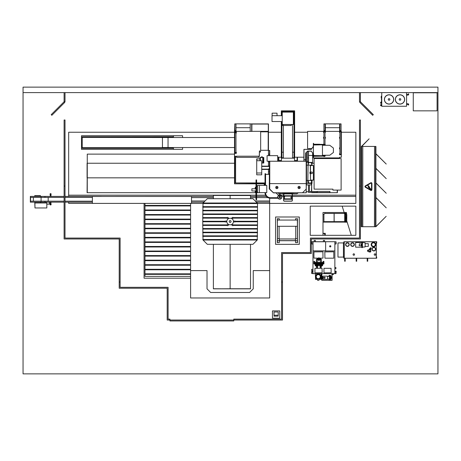 <?xml version="1.0" encoding="UTF-8"?>
<svg xmlns="http://www.w3.org/2000/svg" width="461" height="461" viewBox="0 0 461 461"><rect width="100%" height="100%" fill="white"/><g stroke="black" fill="none" stroke-linecap="round" stroke-linejoin="round"><path stroke-width="0.69" d="M23.05 92.609L23.05 373.865L437.95 373.865L437.95 92.609L23.05 92.609L23.05 87.135L437.95 87.135L437.95 92.609M310.23 206.136L310.23 235.323L355.846 235.323L355.846 206.136L310.23 206.136M68.666 195.187L256.034 195.187M256.644 195.187L265.576 195.187M278.404 195.187L278.836 195.187M280.686 195.187L283.596 195.187M292.349 195.187L355.846 195.187M68.666 202.166L68.666 203.399L144.074 203.399L144.074 278.202L190.595 278.202L190.595 297.962L269.673 297.962L269.673 203.399L355.846 203.399L355.846 132.238L341.342 132.238M234.516 132.238L68.666 132.238L68.666 196.415M307.585 132.238L294.625 132.238M281.325 132.238L268.452 132.238M292.349 196.461L355.846 196.461L355.846 203.399L257.503 203.399M202.765 203.399L191.511 203.399L191.511 196.461L92.384 196.461L92.384 203.399L144.984 203.399L144.984 276.375L190.595 276.375L190.595 297.962L269.673 297.962L269.673 270.595L253.25 270.595L253.25 288.84L249.603 292.487L210.665 292.487L207.018 288.84L207.018 270.595L190.595 270.595M275.569 216.987L275.569 244.359L299.287 244.359L299.287 216.987L275.569 216.987M281.769 196.461L283.596 196.461M269.673 203.399L269.673 198.201M190.595 276.375L190.595 203.399L191.511 203.399M355.846 235.323L355.846 206.136L342.16 206.136L351.282 235.323L355.846 235.323M264.257 192.623L256.644 192.686M255.878 192.686L87.273 192.686L87.273 177.837L87.089 192.686L87.273 163.24L87.273 177.837L234.516 177.837M234.516 154.118L87.273 154.118L87.273 163.24L234.516 163.24M337.233 157.91L337.233 158.532L337.233 157.91M337.417 190.093L337.417 192.686L337.233 190.093L337.233 192.686L311.694 192.686L311.694 192.393M314.108 177.837L313.463 177.837M314.108 163.24L312.005 163.24M337.417 158.532L337.417 157.91M87.089 163.24L87.089 177.837M234.516 137.511L162.445 137.511L162.445 147.549L168.046 147.549L168.046 137.511L168.046 147.549L234.516 147.549M173.445 148.275L82.219 148.275L82.219 137.384L173.445 137.511L173.463 135.736L81.488 135.736L81.488 149.324L173.445 149.324L173.463 147.549L173.445 149.324L182.585 149.324L182.585 147.549M82.219 137.384L82.219 136.836L173.445 136.836L173.445 135.736L182.585 135.736L182.585 137.511M82.219 136.836L173.445 136.784M82.219 148.223L173.445 148.223M82.219 147.676L173.445 147.676M173.445 137.384L173.445 136.836M269.725 161.223L269.725 189.062L273.442 192.779L306.219 192.779L306.219 161.223L267.08 161.223L267.08 155.657L277.666 155.657L277.666 161.223M306.185 161.252L269.766 161.252L269.766 183.616L269.766 161.252L306.185 161.252L306.185 183.616L306.185 161.252M278.081 192.779L279.308 193.689M280.219 193.689L283.774 193.689M283.832 193.689L292.113 193.689M292.17 193.689L296.965 193.689L297.881 192.779M277.58 192.779L279.308 193.753M280.219 193.753L283.774 193.753M283.832 193.753L292.113 193.753M292.17 193.753L296.965 193.753L298.382 192.779M281.325 157.207L278.484 157.207L278.484 160.86L278.853 161.039M278.853 157.207L278.853 160.86M297.097 161.039L297.097 157.207L294.625 157.207M297.46 161.039L297.097 160.86M297.46 160.86L297.46 157.207L297.097 157.207M305.856 161.004L305.856 157.207L306.219 157.207L306.219 161.223L306.219 152.522M303.908 157.207L297.46 157.207M278.484 157.207L277.666 157.207M306.219 189.062L302.508 192.779L306.219 192.779M269.725 189.315L273.454 192.779M279.579 161.223L279.089 161.223M280.144 161.223L279.856 161.223M296.089 161.223L295.801 161.223M296.861 161.223L296.371 161.223M306.219 183.616L269.725 183.616M296.861 161.039L297.771 161.223M278.173 161.223L279.089 161.039M292.17 192.779L292.17 198.674L292.113 192.831L283.832 192.831L283.982 198.674M283.774 192.779L283.774 198.674M291.969 198.674L291.969 196.3A0.547 0.547 0 0 0 291.963 196.265L291.45 195.741L284.495 195.741L283.982 196.259L283.982 198.726L284.495 199.244L291.45 199.244L291.969 198.697L291.963 196.259L291.652 198.414L291.139 198.933L291.571 198.414L291.571 196.57L291.139 196.052L291.571 196.57M291.571 198.414L291.963 198.726A0.547 0.547 0 0 1 291.421 199.244A0.547 0.547 0 0 0 291.444 199.244L291.139 198.933L284.806 198.933L284.293 198.414L284.293 196.57L284.806 196.052L291.139 196.052L291.45 195.741A0.547 0.547 0 0 0 291.421 195.741A0.547 0.547 0 0 1 291.963 196.259A0.547 0.547 0 0 0 291.45 195.741M291.139 196.138L284.806 196.138L284.495 195.741A0.547 0.547 0 0 1 284.529 195.741A0.547 0.547 0 0 0 283.982 196.288L283.832 196.3M284.806 196.138L283.982 198.726A0.547 0.547 0 0 1 283.982 198.697A0.547 0.547 0 0 0 284.529 199.244A0.547 0.547 0 0 1 284.506 199.244L284.806 198.847L291.139 198.847M291.963 198.72A0.547 0.547 0 0 0 291.969 198.697A0.547 0.547 0 0 1 291.45 199.244M284.379 196.57L283.982 196.259A0.547 0.547 0 0 0 283.982 196.288M292.17 194.052A0.732 0.732 0 0 1 292.349 194.53A0.726 0.726 0 0 0 292.17 194.058A0.732 0.732 0 0 1 292.349 194.53L292.349 200.454A0.732 0.732 0 0 1 291.617 201.18L284.328 201.18A0.732 0.732 0 0 1 283.596 200.454L283.596 194.53A0.732 0.732 0 0 1 283.774 194.052A0.726 0.726 0 0 0 283.601 194.53A0.732 0.732 0 0 1 283.774 194.052M283.832 193.995A0.732 0.732 0 0 1 284.328 193.804A0.726 0.726 0 0 0 283.832 194A0.732 0.732 0 0 1 284.328 193.804L291.617 193.804A0.732 0.732 0 0 1 292.113 193.995A0.726 0.726 0 0 0 291.617 193.804A0.732 0.732 0 0 1 292.113 193.995M290.747 197.734L290.747 197.233L290.747 197.734M290.747 197.711L290.747 197.256L290.747 197.711M299.103 186.365A1.129 1.129 0 0 0 297.973 187.494A1.129 1.129 0 0 0 299.103 188.63A1.129 1.129 0 0 0 300.232 187.494A1.129 1.129 0 0 0 299.103 186.365M276.842 186.365A1.129 1.129 0 0 0 275.713 187.494A1.129 1.129 0 0 0 276.842 188.63A1.129 1.129 0 0 0 277.977 187.494A1.129 1.129 0 0 0 276.842 186.365M276.842 187.195A0.305 0.305 0 0 0 276.542 187.494A0.305 0.305 0 0 0 276.842 187.8A0.305 0.305 0 0 0 277.147 187.494A0.305 0.305 0 0 0 276.842 187.195M299.103 187.195A0.305 0.305 0 0 0 298.797 187.494A0.305 0.305 0 0 0 299.103 187.8A0.305 0.305 0 0 0 299.408 187.494A0.305 0.305 0 0 0 299.103 187.195M311.694 191.482L311.694 183.397M311.417 191.482L311.694 184.913M311.417 184.913L311.417 183.397L311.417 184.913L306.49 184.913L306.49 161.834L306.219 192.577M306.49 191.759L308.501 191.759M269.455 189.056L269.725 184.913M269.725 155.657L269.725 150.522L268.452 150.522M269.455 184.913L269.455 183.126L269.253 184.913M269.455 171.878L269.455 170.299L269.455 171.878M269.455 165.28L269.455 161.788L269.455 165.28M269.455 155.657L269.455 154.17L269.455 155.657M264.528 185.38L264.528 183.818L264.528 184.913L265.023 184.913M264.257 185.38L264.528 184.913M264.257 184.913L264.257 183.818M281.095 161.223L281.406 160.52M279.326 161.039L279.326 160.52L280.709 160.52L280.709 161.223L280.709 160.52L281.095 160.52M295.236 161.223L295.236 160.52L295.236 161.223M294.85 161.223L294.85 160.52L296.619 160.52L296.619 161.039M294.539 160.52L294.85 160.52M281.406 161.223L281.406 158.175L294.539 158.175L294.539 161.223M295 192.779L292.17 192.969M292.113 192.969L283.832 192.969M283.774 192.969L280.951 192.779M281.325 121.531L281.325 157.783L283.411 157.783M292.533 157.783L294.625 157.783L294.625 110.853L281.325 110.853L281.325 115.694M294.003 157.783L294.003 111.476L281.942 111.476L281.942 115.694L281.942 111.476M283.411 152.199L281.942 152.199L281.942 121.531L281.942 157.783M281.406 158.878L281.325 157.783M294.55 157.783L294.55 158.878L294.625 157.783M281.394 158.878L281.394 157.783M292.533 152.199L294.003 152.199L294.003 111.476M282.236 121.531L272.019 121.531L272.019 115.694L282.236 115.694M282.236 112.115L282.236 124.487L293.363 124.487L293.363 112.115L282.236 112.115M272.111 115.694L272.111 113.176L277.032 113.176L277.032 115.694M284.616 193.655L291.329 193.655L284.633 193.672L284.616 193.268M289.399 193.672L289.404 193.268M291.329 193.268L291.329 193.655M286.54 193.268L286.546 193.672M292.533 124.487L292.533 158.175M292.533 192.969L292.17 193.268M283.411 125.49L283.411 158.175M283.411 192.969L283.774 193.268M292.113 193.268L283.832 193.268M283.146 125.49L282.236 125.49L282.236 124.487L283.146 124.487L283.146 125.49L291.266 125.49L291.266 124.487M268.452 154.17L269.547 154.17L269.547 150.522M268.452 155.657L268.452 123.911L251.758 123.911L251.758 131.391L234.516 131.391L234.516 183.818L256.034 183.818M256.644 183.818L265.023 183.818M268.452 174.362L268.452 169.435M268.452 166.15L268.452 161.223M268.187 131.829L268.187 150.292L260.661 150.292L260.661 131.829L268.187 131.829M268.452 161.788L269.547 161.788L269.547 161.223M269.547 173.267L269.547 171.878L268.452 171.878M268.314 124.049L251.89 124.049L251.89 131.345L268.314 131.345L268.314 124.049M234.516 133.033L234.88 133.033M235.974 133.033L236.337 133.033L236.337 131.938L234.516 131.938M234.516 153.375L236.337 153.375L236.337 152.28L235.974 152.28M234.88 152.28L234.516 152.28M235.974 152.556L235.974 132.393L234.88 132.393L234.88 152.919L235.974 152.919L235.974 152.556L234.88 152.556M339.884 137.228L339.515 137.228L339.515 138.323L339.884 138.323M340.979 138.323L341.342 138.323L341.342 137.228L340.979 137.228M340.979 132.486L341.342 132.486L341.342 131.391L339.515 131.391L339.515 132.486L339.884 132.486M313.307 154.072L311.279 151.179L307.562 151.179L307.585 161.834L306.404 161.834L306.404 152.337M313.515 157.91A1.827 1.827 0 0 0 312.639 158.135M307.585 161.834L308.553 161.834M317.168 191.482L309.412 191.482L309.412 185.097M308.501 185.097L308.501 192.393L317.168 192.393M311.146 184.913L306.767 184.913M312.639 157.91L339.607 157.91L339.607 157.27L341.342 157.27L341.342 138.323M341.342 137.228L341.342 132.486M339.515 131.391L307.585 131.391L307.585 149.352M307.585 157.91L308.553 157.91M341.342 147.814L340.979 147.814M339.884 147.814L339.515 147.814L339.515 148.909L339.884 148.909M340.979 148.909L341.342 148.909M341.342 153.651L340.979 153.651M339.884 153.651L339.515 153.651L339.515 154.746L339.884 154.746L339.884 131.391M340.979 131.391L340.979 154.746L341.342 154.746M340.979 154.746L339.884 154.746M325.011 132.486L325.374 132.486L325.374 131.391M323.553 131.391L323.553 132.486L323.916 132.486M323.916 137.228L323.553 137.228L323.553 138.323L323.916 138.323M325.011 138.323L325.374 138.323L325.374 137.228L325.011 137.228M326.013 131.391L323.916 131.206L323.916 144.374M325.011 131.391L325.011 144.374M325.011 144.881L325.011 145.175M317.168 191.39L317.168 192.485L329.938 192.485L329.938 191.39L317.168 191.39M269.725 182.942L269.253 182.942M265.023 182.942L256.616 182.942M256.034 182.942L234.805 182.942L256.034 183.126M256.616 183.126L265.023 183.126M269.253 183.126L269.725 183.126M235.611 182.942L235.611 156.999L234.88 156.999L234.88 156.36L234.805 182.942M258.177 157.362L258.817 157.362L258.817 156.198L236.649 156.198L236.649 157.362L258.177 157.362M258.817 156.267L259.382 156.267L259.382 152.072L260.477 152.072L260.477 150.978L259.382 150.978L259.307 156.198L258.817 156.198M236.649 157.362L236.539 156.325L234.989 156.325L234.88 156.723L234.989 156.267L236.649 156.377M308.553 162.416L312.639 162.416L312.639 155.449L308.553 155.449L308.553 162.416M312.639 153.121L312.639 155.449M308.553 149.352L308.553 148.54L311.849 148.54M308.553 151.179L308.553 155.449M310.293 171.717A1.735 1.735 0 0 0 310.293 173.918M307.821 182.395L308.098 163.24L307.821 182.395M307.821 165.153L306.53 165.153L306.53 162.237L308.553 162.237M312.005 162.416L312.005 165.153L308.098 165.153M308.098 180.482L312.005 180.482L312.005 183.397L306.53 183.397L306.53 165.153M311.82 164.969L311.382 162.635L308.536 162.635L308.317 164.427L308.098 162.854A0.438 0.438 0 0 1 308.536 162.416L311.382 162.416A0.438 0.438 0 0 1 311.82 162.854L311.82 164.969M306.53 180.482L307.821 180.482M308.098 182.781L308.317 181.208L308.536 183L311.382 183L311.601 180.66L311.82 182.781A0.438 0.438 0 0 1 311.382 183.219L308.536 183.219A0.438 0.438 0 0 1 308.098 182.781M312.005 164.969L312.552 165.516M313.399 166.369L313.399 179.266M312.552 180.113L312.005 180.66M338.921 158.532L314.108 158.532L314.108 189.131L332.9 189.131L332.9 190.093L341.111 190.093L341.111 158.532L326.515 158.532M310.478 180.113L310.293 165.516L313.399 165.516L313.399 180.113L310.478 180.113L310.478 165.516M310.818 172.817A0.818 0.818 0 0 0 311.636 173.636A0.818 0.818 0 0 0 312.46 172.817A0.818 0.818 0 0 0 311.636 171.993A0.818 0.818 0 0 0 310.818 172.817M249.568 131.391L251.666 131.391M234.516 131.391L236.614 131.391M250.208 127.703L235.974 127.703M250.208 131.206L250.208 123.876L234.787 123.876L234.787 131.206M235.882 131.206L235.882 123.876M250.208 123.876L251.666 123.876L251.666 131.206M234.516 131.206L234.787 123.876M235.974 131.206L235.974 123.876M338.968 131.391L341.065 131.391M339.607 127.703L325.374 127.703M341.065 131.206L341.065 123.876L339.97 123.876L341.065 123.98M339.97 131.206L339.97 123.98M339.607 131.206L339.607 123.876L323.916 123.876L323.916 131.206M325.011 131.206L325.011 123.876M339.607 123.876L339.97 123.876M325.374 131.206L325.374 123.876M269.397 169.435L261.733 169.435M261.733 169.141L269.397 169.141M269.725 170.299L269.397 170.299L269.397 165.28L269.725 165.28M268.567 169.141L269.397 168.311M269.397 166.438L261.733 166.438M261.733 166.15L269.397 166.15M256.719 172.466L256.719 161.258M261.185 157.478L261.237 156.878L262.465 156.878L262.516 157.478M259.918 160.722L259.918 157.478L263.784 157.478L263.784 163.027L263.369 163.027L263.369 157.478M262.972 157.478L262.972 163.027L263.369 163.027M261.733 163.027L262.805 163.027L262.805 157.478M262.735 163.027L262.735 157.478M260.361 160.722L260.361 157.478M256.719 173.002L256.719 174.823L261.733 174.823L261.733 173.002L256.719 173.002L256.719 158.895L259.918 158.895M261.733 173.002L261.733 160.722L256.719 160.722M257.025 158.987L256.806 160.537L257.025 158.987M265.565 192.623L265.565 192.784A4.927 4.927 0 0 0 270.492 197.711L277.77 197.711M265.023 192.623L265.023 192.784A5.474 5.474 0 0 0 270.492 198.259L278.041 198.259M265.023 185.38L265.023 173.722L265.565 173.722L265.565 185.38M269.725 173.267L269.345 173.267L269.345 182.752L269.725 182.752M269.345 182.752L269.253 188.958L273.488 192.877L275.966 192.877L278.571 195.343M265.565 174.362L269.345 174.362M257.503 185.38L257.503 192.623L259.33 192.623L259.33 185.38L257.503 185.38M259.33 185.38L266.781 185.38L266.781 192.623L259.33 192.623M257.503 191.736L256.644 191.736M257.503 186.261L256.644 186.261M255.878 192.416L255.238 192.416L255.238 190.969L255.878 190.969L251.885 190.963L251.885 188.774L255.878 188.774M255.878 188.762L255.238 188.762L255.238 187.322L255.878 187.322M256.034 199.722L256.616 199.809L256.034 199.722L255.878 194.029L256.034 181.548L256.616 181.548L256.616 179.923L256.034 179.923L256.616 180.015M256.034 198.293L256.616 198.293L256.616 181.548M256.616 199.722L256.616 198.293M256.034 198.19L256.616 198.19M256.034 180.015L256.034 181.444L256.616 181.444M295.547 220.064L295.547 218.721L297.552 218.721L297.495 222.554M297.495 238.792L297.552 242.624L295.547 242.624L295.547 240.746M297.368 220.064L297.46 238.7L295.455 238.7L295.455 240.711L297.46 240.711L297.368 242.532L297.46 241.161M297.368 240.711L297.368 241.161M279.124 238.608L279.487 238.977M295.363 238.977L295.726 238.608M297.46 240.711L297.46 238.7M295.455 240.711L279.395 240.711L279.395 238.7L277.389 238.7L277.389 220.064L297.46 220.064M277.389 226.288L297.46 226.288M297.46 238.884L297.46 222.461M296.181 240.711L278.669 240.711M277.389 238.884L277.389 222.461M279.308 240.746L279.308 242.624L277.297 242.624L277.355 238.792M277.355 222.554L277.297 218.721L279.308 218.721L279.308 220.064M277.389 242.532L277.482 241.161L277.389 242.532M277.482 240.711L277.482 241.161M277.389 238.7L277.389 241.161M277.389 220.064L277.389 218.814L277.482 220.064M277.389 240.711L279.395 240.711M169.925 319.127L168.104 319.127L168.104 287.324L120.114 287.324L120.114 282.034L119.203 282.034L119.203 288.24L167.187 288.24L167.187 320.038L169.925 320.038L169.925 319.127M281.585 282.034L281.585 319.127L233.785 319.127L233.785 320.038L282.501 320.038L282.501 282.034L281.585 282.034L282.501 282.034L282.501 253.481L311.325 253.481L311.325 238.977L360.41 238.977L360.41 119.998L359.494 119.998L359.494 238.06L310.414 238.06L310.414 252.57L281.585 252.57L281.585 282.034M65.013 92.626L64.102 92.626L64.102 101.754L51.2 114.651L51.845 115.296L64.747 102.394L64.102 101.754L65.013 101.754L65.013 92.626M360.41 92.626L359.494 92.626L359.494 101.754L360.41 101.754L360.41 92.626M359.764 102.394L372.661 115.296L373.306 114.651L360.41 101.754L359.764 102.394M233.785 320.038L169.925 320.038L169.925 320.954L233.785 320.954L233.785 320.038M120.114 282.034L120.114 238.06L65.013 238.06L65.013 119.998L64.102 119.998L64.102 238.977L119.203 238.977L119.203 282.034L120.114 282.034M65.013 186.065L64.102 186.065M360.41 186.065L359.494 186.065M190.595 203.399L144.984 203.399M190.595 274.353L144.984 274.353M190.595 273.84L144.984 273.84M190.595 269.789L144.984 269.789M190.595 269.282L144.984 269.282M190.595 265.231L144.984 265.231M190.595 264.718L144.984 264.718M190.595 260.667L144.984 260.667M190.595 260.16L144.984 260.16M190.595 256.109L144.984 256.109M190.595 255.596L144.984 255.596M190.595 251.545L144.984 251.545M190.595 251.038L144.984 251.038M190.595 246.987L144.984 246.987M190.595 246.474L144.984 246.474M190.595 242.423L144.984 242.423M190.595 241.91L144.984 241.91M190.595 237.864L144.984 237.864M190.595 237.352L144.984 237.352M190.595 233.301L144.984 233.301M190.595 232.788L144.984 232.788M190.595 228.737L144.984 228.737M190.595 228.23L144.984 228.23M190.595 224.179L144.984 224.179M190.595 223.666L144.984 223.666M190.595 219.615L144.984 219.615M190.595 219.108L144.984 219.108M190.595 215.056L144.984 215.056M190.595 214.544L144.984 214.544M190.595 210.493L144.984 210.493M190.595 209.986L144.984 209.986M190.595 205.934L144.984 205.934M190.595 205.422L144.984 205.422M230.137 244.318L230.137 288.747L213.385 288.84L230.137 288.84L213.385 288.747L213.385 244.318M250.513 244.318L250.513 288.747L230.137 288.747L250.513 288.84L230.137 288.84M213.385 198.708L213.385 195.424L250.513 195.516L230.137 195.516L230.137 198.708M230.137 195.424L250.513 195.424L250.513 198.708M257.503 217.609L233.399 217.609A0.455 0.455 0 0 0 233.018 217.408L232.413 217.408A0.455 0.455 0 0 0 231.958 217.863A0.455 0.455 0 0 0 232.413 218.324L233.018 218.324A0.455 0.455 0 0 0 233.399 218.122L257.503 218.122L257.503 203.266L252.939 198.708L207.329 198.708L203.024 203.013L257.25 203.013M226.795 217.863A0.455 0.455 0 0 0 227.25 218.324L227.855 218.324A0.455 0.455 0 0 0 228.31 217.863A0.455 0.455 0 0 0 227.855 217.408L227.25 217.408A0.455 0.455 0 0 0 226.795 217.863M226.795 225.164A0.455 0.455 0 0 0 227.25 225.619L227.855 225.619A0.455 0.455 0 0 0 228.31 225.164A0.455 0.455 0 0 0 227.855 224.709L227.25 224.709A0.455 0.455 0 0 0 226.795 225.164M257.503 224.91L233.399 224.91A0.455 0.455 0 0 0 233.018 224.709L232.413 224.709A0.455 0.455 0 0 0 231.958 225.164A0.455 0.455 0 0 0 232.413 225.619L233.018 225.619A0.455 0.455 0 0 0 233.399 225.417L257.503 225.417L257.503 218.122M224.789 221.516A0.455 0.455 0 0 0 225.245 221.972L225.85 221.972A0.455 0.455 0 0 0 226.305 221.516A0.455 0.455 0 0 0 225.85 221.055L225.245 221.055A0.455 0.455 0 0 0 224.789 221.516M257.503 221.257L235.404 221.257A0.455 0.455 0 0 0 235.024 221.055L234.424 221.055A0.455 0.455 0 0 0 233.969 221.516A0.455 0.455 0 0 0 234.424 221.972L235.024 221.972A0.455 0.455 0 0 0 235.404 221.77L257.503 221.77M233.468 221.516A3.331 3.331 0 0 0 230.137 218.186A3.331 3.331 0 0 0 226.806 221.516A3.331 3.331 0 0 0 230.137 224.841A3.331 3.331 0 0 0 233.468 221.516A3.331 3.331 0 0 1 230.137 224.841A3.331 3.331 0 0 1 226.806 221.516A3.331 3.331 0 0 1 230.137 218.186A3.331 3.331 0 0 1 233.468 221.516M226.875 217.609L202.765 217.609L202.765 218.122L226.875 218.122A0.455 0.455 0 0 0 227.25 218.324M226.875 224.91L202.765 224.91L202.765 225.417L226.875 225.417A0.455 0.455 0 0 0 227.25 225.619M224.87 221.257L202.765 221.257L202.765 221.77L224.87 221.77A0.455 0.455 0 0 0 225.245 221.972M202.765 225.417L203.024 240.014L257.25 240.014L257.503 225.417M202.765 221.77L202.765 224.91M202.765 218.122L202.765 221.257M203.024 203.013L202.765 217.609M202.765 239.507L257.503 239.507M202.765 236.366L257.503 236.366M203.024 240.014L207.329 244.318L252.939 244.318L257.25 240.014M257.503 235.853L202.765 235.853M202.765 232.719L257.503 232.719M257.503 232.206L202.765 232.206M202.765 229.065L257.503 229.065M202.765 203.526L257.503 203.526M257.503 206.661L202.765 206.661M202.765 207.173L257.503 207.173M257.503 210.314L202.765 210.314M202.765 210.821L257.503 210.821M257.503 213.962L202.765 213.962M202.765 214.469L257.503 214.469M257.503 228.558L202.765 228.558M235.404 221.77A0.455 0.455 0 0 0 235.024 221.055M233.399 218.122A0.455 0.455 0 0 0 233.018 217.408M233.399 225.417A0.455 0.455 0 0 0 233.018 224.709M229.221 221.516A0.91 0.91 0 0 1 230.137 220.6A0.91 0.91 0 0 1 231.047 221.516A0.91 0.91 0 0 1 230.137 222.427A0.91 0.91 0 0 1 229.221 221.516M279.764 318.217L279.764 310.916L272.463 310.916L272.463 318.217L279.764 318.217M278.214 316.142L274.013 316.183L278.214 316.142L274.013 316.142L274.013 315.226L278.214 315.226L278.214 316.142M278.214 315.226L278.214 311.988L274.013 311.988L274.013 315.226M381.57 98.112L381.207 98.095L381.207 96.395L381.57 96.378L381.57 97.242M381.57 98.885L381.483 98.107M381.57 102.261L381.207 102.244L381.207 103.339L381.754 103.339L380.659 103.339L380.659 102.244L381.483 102.244L381.57 99.979M381.391 99.432L381.391 99.755L381.391 99.432M381.391 101.443L381.391 101.12L381.391 101.443M384.399 99.432A4.65 4.65 0 0 0 389.055 104.088A4.65 4.65 0 0 0 393.706 99.432A4.65 4.65 0 0 0 389.055 94.782A4.65 4.65 0 0 0 384.399 99.432A4.65 4.65 0 0 0 389.055 104.088A4.65 4.65 0 0 0 393.706 99.432A4.65 4.65 0 0 0 389.055 94.782A4.65 4.65 0 0 0 384.399 99.432A4.65 4.65 0 0 0 389.055 104.088A4.65 4.65 0 0 0 393.706 99.432A4.65 4.65 0 0 0 389.055 94.782A4.65 4.65 0 0 0 384.399 99.432A4.65 4.65 0 0 0 389.055 104.088A4.65 4.65 0 0 0 393.706 99.432A4.65 4.65 0 0 1 389.055 104.088A4.65 4.65 0 0 1 384.399 99.432A4.65 4.65 0 0 0 389.055 104.088A4.65 4.65 0 0 0 393.706 99.432A4.65 4.65 0 0 1 389.055 104.088A4.65 4.65 0 0 1 384.399 99.432A4.65 4.65 0 0 0 389.055 104.088A4.65 4.65 0 0 0 393.706 99.432M384.491 99.432A4.564 4.564 0 0 1 389.055 94.874A4.564 4.564 0 0 1 393.613 99.432A4.564 4.564 0 0 1 389.055 103.996A4.564 4.564 0 0 1 384.491 99.432M388.26 99.432A0.795 0.795 0 0 1 389.055 98.642A0.795 0.795 0 0 1 389.845 99.432A0.795 0.795 0 0 1 389.055 100.227A0.795 0.795 0 0 1 388.26 99.432M395.44 99.432A4.564 4.564 0 0 1 399.998 94.874A4.564 4.564 0 0 1 404.562 99.432A4.564 4.564 0 0 1 399.998 103.996A4.564 4.564 0 0 1 395.44 99.432M399.209 99.432A0.795 0.795 0 0 1 399.998 98.642A0.795 0.795 0 0 1 400.793 99.432A0.795 0.795 0 0 1 399.998 100.227A0.795 0.795 0 0 1 399.209 99.432M395.348 99.432A4.65 4.65 0 0 0 399.998 104.088A4.65 4.65 0 0 0 404.654 99.432A4.65 4.65 0 0 0 399.998 94.782A4.65 4.65 0 0 0 395.348 99.432A4.65 4.65 0 0 0 399.998 104.088A4.65 4.65 0 0 0 404.654 99.432A4.65 4.65 0 0 0 399.998 94.782A4.65 4.65 0 0 0 395.348 99.432A4.65 4.65 0 0 0 399.998 104.088A4.65 4.65 0 0 0 404.654 99.432A4.65 4.65 0 0 0 399.998 94.782A4.65 4.65 0 0 0 395.348 99.432A4.65 4.65 0 0 0 399.998 104.088A4.65 4.65 0 0 0 404.654 99.432A4.65 4.65 0 0 0 399.998 94.782A4.65 4.65 0 0 0 395.348 99.432A4.65 4.65 0 0 0 399.998 104.088A4.65 4.65 0 0 0 404.654 99.432A4.65 4.65 0 0 0 399.998 94.782A4.65 4.65 0 0 0 395.348 99.432A4.65 4.65 0 0 0 399.998 104.088A4.65 4.65 0 0 0 404.654 99.432A4.65 4.65 0 0 0 399.998 94.782A4.65 4.65 0 0 0 395.348 99.432A4.65 4.65 0 0 0 399.998 104.088A4.65 4.65 0 0 0 404.654 99.432A4.65 4.65 0 0 1 399.998 104.088A4.65 4.65 0 0 1 395.348 99.432M408.665 104.434L408.118 104.434L408.025 103.794A0.64 0.64 0 0 1 408.665 104.434L408.665 104.981M408.665 94.436L408.118 94.436L408.025 95.075A0.64 0.64 0 0 0 408.665 94.436L408.665 93.888M381.207 105.166L381.207 104.618L381.754 104.618L380.659 104.618L380.659 105.713L381.754 105.713L381.207 105.713L381.207 105.166M381.754 92.609L381.754 106.261L406.567 106.261L406.567 92.609M402.92 106.261L385.402 106.261M381.57 102.901L381.57 95.969M375.917 168.328L386.237 178.649L375.917 168.455M375.917 182.925L386.237 193.245L375.917 183.052M375.917 197.521L386.237 207.842L375.917 197.648M361.683 226.714L361.683 146.437L361.32 146.437L361.32 226.714L375.917 226.714L386.174 216.33L375.917 226.587M362.778 226.714L362.778 146.437L362.686 226.714M361.683 146.437L362.686 146.437M375.554 226.714L375.554 146.437L374.545 146.437L374.545 226.714M374.459 226.714L374.545 146.437M375.917 153.732L386.237 164.053L375.917 153.859M361.758 146.437L369.111 138.824L361.505 146.437M375.917 226.714L375.917 146.437L375.554 146.437M374.459 146.437L362.778 146.437M371.929 183.455A0.784 0.784 0 0 0 370.753 182.781L365.354 185.898A0.784 0.784 0 0 0 365.354 187.252L370.753 190.37A0.784 0.784 0 0 0 371.929 189.69L371.929 183.455M365.55 186.238A0.392 0.392 0 0 0 365.55 186.912L370.949 190.03A0.392 0.392 0 0 0 371.537 189.69L371.537 183.455A0.392 0.392 0 0 0 370.949 183.121L365.55 186.238M370.362 188.445L368.788 187.229L369.595 187.229L368.074 185.426L367.809 185.691L369.123 187.039L368.074 187.039L370.068 188.739L369.831 188.975L371.088 189.678L370.362 188.445M313.025 241.766L313.025 250.888L313.025 241.766L325.633 241.766M329.701 246.33A0.547 0.547 0 0 0 330.249 246.877A0.547 0.547 0 0 0 330.796 246.33A0.547 0.547 0 0 0 330.249 245.782A0.547 0.547 0 0 0 329.701 246.33M330.848 246.33A0.599 0.599 0 0 0 330.249 245.725A0.599 0.599 0 0 0 329.644 246.33A0.599 0.599 0 0 0 330.249 246.929A0.599 0.599 0 0 0 330.848 246.33M325.633 241.714L325.633 250.945L334.865 250.945L334.865 241.714L311.838 241.714L311.694 243.938L312.967 244.082M314.938 268.296L314.938 272.854L322.147 272.768L322.055 268.296L314.938 268.296M323.95 268.296L323.95 272.854L331.159 272.768L331.067 268.296L323.95 268.296M333.804 258.189L333.804 251.804L324.826 251.89L324.919 258.189L333.804 258.189M319.358 258.189L323.005 258.097L322.913 251.804L313.935 251.89L313.935 258.097L318.442 258.189M312.967 273.494L311.838 273.494L311.838 271.414L312.967 271.414M312.967 271.27L311.694 271.414L311.694 273.494L312.967 273.644L312.967 241.714M334.865 273.494L335.994 273.494L335.994 271.414L334.865 271.414M334.865 271.27L336.138 271.414L335.994 273.644L312.967 273.644M312.967 272.123L312.189 272.123L312.189 271.414M312.967 270.544L311.665 270.544L311.665 269.333L312.967 269.333M314.189 241.714L314.189 240.412L315.399 240.412L315.399 241.714M323.368 241.714L323.368 240.412L324.579 240.412L324.579 241.714M332.49 273.644L314.978 273.644M321.542 273.932L321.542 273.644M315.526 273.644L320.994 273.644M319.006 279.303L321.144 279.406L321.144 273.932L320.994 279.406M315.526 279.406L315.376 273.932L315.526 279.406L317.514 279.303M321.761 273.932L321.761 280.317L332.093 280.317L332.093 273.932M333.424 273.644L333.424 274.52L332.542 274.52L332.542 273.644M334.865 267.507L335.89 267.507L335.89 268.717L334.865 268.717M334.865 271.212L336.167 271.212L336.138 272.422M335.994 272.422L334.865 272.422M320.17 267.201A0.519 0.519 0 0 0 320.689 267.72A0.519 0.519 0 0 0 321.202 267.201A0.519 0.519 0 0 0 320.689 266.683A0.519 0.519 0 0 0 320.17 267.201M321.294 267.201A0.605 0.605 0 0 0 320.689 266.596A0.605 0.605 0 0 0 320.084 267.201A0.605 0.605 0 0 0 320.689 267.806A0.605 0.605 0 0 0 321.294 267.201M316.523 267.201A0.519 0.519 0 0 0 317.035 267.72A0.519 0.519 0 0 0 317.554 267.201A0.519 0.519 0 0 0 317.035 266.683A0.519 0.519 0 0 0 316.523 267.201M317.641 267.201A0.605 0.605 0 0 0 317.035 266.596A0.605 0.605 0 0 0 316.43 267.201A0.605 0.605 0 0 0 317.035 267.806A0.605 0.605 0 0 0 317.641 267.201M318.021 265.075L318.021 263.012L319.773 263.012L319.773 265.075L319.83 263.012L322.331 263.012L322.383 265.075L322.383 263.012L323.916 263.012L323.916 261.37L323.184 261.37L323.184 262.28M314.609 262.28L314.609 261.37L313.883 261.37L313.883 263.012L315.416 263.012L315.416 265.075L315.468 263.012L317.969 263.012L317.969 265.075M325.633 250.888L313.025 250.888M325.633 250.945L312.967 250.945M334.865 250.945L334.865 273.644M323.184 263.012L323.184 263.923L323.916 263.923L323.916 263.012M313.883 263.012L313.883 263.923L314.609 263.923L314.609 263.012M313.883 262.28L323.916 262.28M315.416 265.075L315.416 265.749L316.142 265.749L316.142 263.012M315.468 265.075L315.468 265.749M322.331 265.075L322.331 265.749L322.383 265.075M322.331 265.749L321.651 265.749L321.651 263.012M317.969 265.749L317.295 265.749L317.295 263.012M320.504 263.012L320.504 265.749L319.773 265.749L319.773 265.075M319.83 265.075L319.83 265.749M317.531 279.308A2.737 2.737 0 0 1 318.263 273.932A2.737 2.737 0 0 1 318.989 279.308M315.854 276.669A2.409 2.409 0 0 1 318.263 274.26A2.409 2.409 0 0 1 320.666 276.669A2.409 2.409 0 0 1 318.263 279.078A2.409 2.409 0 0 1 315.854 276.669M316.217 276.669A2.046 2.046 0 0 1 318.263 274.629A2.046 2.046 0 0 1 320.303 276.669A2.046 2.046 0 0 1 318.263 278.715A2.046 2.046 0 0 1 316.217 276.669M317.531 278.963L317.531 280.282L318.989 280.282L318.989 278.963M328.895 279.043L328.895 279.954L329.442 279.954M330.721 279.043L330.721 279.954L330.272 279.954M329.442 275.574L328.895 275.574L328.895 276.485M330.716 276.485L330.721 275.574L330.272 275.574M331.303 277.268L331.303 278.265L331.58 277.268L330.174 275.338L329.442 275.338L329.442 277.493M331.303 278.265L330.577 279.222L330.577 276.306M330.577 279.222L330.174 280.19L330.174 278.041M330.174 277.493L330.174 275.338M330.174 280.19L329.442 280.19L329.442 278.041M329.442 276.485L327.471 276.485M329.442 279.043L327.471 279.043M322.458 278.842L322.458 276.686L322.913 276.122L322.913 279.406L322.458 278.842M322.913 279.406L327.471 279.406L327.471 276.122L322.913 276.122M325.028 277.217L323.755 277.217L323.755 278.311L325.028 278.311L325.028 277.217M316.425 262.28L316.425 259.727A0.893 0.893 0 0 1 317.318 258.834L318.171 258.834M317.301 262.28L317.301 259.727L318.171 259.71M319.629 258.834L320.476 258.834A0.893 0.893 0 0 1 321.369 259.727L321.369 262.28M319.629 259.71L320.493 259.727L320.493 262.28M319.173 259.18L318.626 259.18L318.718 260.649L319.081 260.649L319.173 259.18M318.442 258.448L318.442 257.901L319.358 257.901L319.358 258.448M319.127 259.912L319.629 259.912L319.629 258.448L318.171 258.448L318.171 259.912L318.672 259.912M317.047 264.948L316.684 264.948L317.047 264.948M315.151 263.542L315.284 263.012M316.062 266.055L315.289 265.715L315.151 265.144M318.574 265.144L318.436 265.715L317.669 266.055M318.447 263.012L318.574 263.542M316.229 263.012L316.229 265.692L317.295 265.692M317.139 263.029L316.592 263.029L316.592 265.127L317.139 265.127L317.139 263.029M321.115 264.948L320.752 264.948L321.115 264.948M319.219 263.542L319.352 263.012M320.13 266.055L319.559 265.916L319.219 265.144M322.642 265.144L322.504 265.715L321.738 266.055M322.516 263.012L322.642 263.542M321.571 263.012L321.651 265.692M321.208 263.029L320.66 263.029L320.66 265.127L321.208 265.127L321.208 263.029M317.594 266.089A1.89 1.89 0 0 0 318.205 263.012M315.416 263.133A1.89 1.89 0 0 0 315.416 265.553M315.601 265.749A1.89 1.89 0 0 0 316.137 266.089M316.142 265.121L315.808 265.219L316.142 265.317M315.808 264.343L316.171 264.314A0.697 0.697 0 0 1 316.229 264.067L316.229 264.343M316.171 264.314L316.171 264.372A0.697 0.697 0 0 0 316.229 264.62M316.142 263.369L315.808 263.467L316.142 263.565M316.753 265.692L316.753 266.239L316.137 266.239L316.137 265.749M316.753 266.239L317.594 266.239L317.594 265.749M316.978 266.239L316.978 265.692M316.142 265.692L316.229 266.239M319.594 263.012A1.89 1.89 0 0 0 320.205 266.089M321.663 266.089A1.89 1.89 0 0 0 322.199 265.749M322.383 265.553A1.89 1.89 0 0 0 322.383 263.133M320.504 265.692L321.571 265.692L321.571 266.239L321.663 265.749M320.205 265.749L320.205 266.239L321.571 266.239M321.046 266.239L321.046 265.692M320.821 266.239L320.821 265.692M321.628 264.372L321.991 264.343L321.628 264.372A0.697 0.697 0 0 1 321.571 264.62L321.571 264.343M321.991 263.467L321.651 263.369M321.991 265.219L321.651 265.121M312.967 243.938L311.838 243.938L311.838 241.858L312.967 241.858M334.865 241.714L336.138 241.858L336.138 243.938L334.865 244.082M334.865 243.938L335.994 243.938L335.994 241.858L334.865 241.858M330.266 277.764A0.455 0.455 0 0 0 329.811 277.309A0.455 0.455 0 0 0 329.356 277.764A0.455 0.455 0 0 0 329.811 278.219A0.455 0.455 0 0 0 330.266 277.764M437.091 110.853L413.263 110.853L413.263 92.794L437.091 92.794L437.091 110.853M436.365 110.853L413.995 110.853M324.538 145.267L323.351 145.267L323.351 144.829L324.538 144.829L324.538 145.267M324.481 145.209L323.403 145.209L323.403 144.881L324.481 144.881L324.481 145.209L323.403 145.209L323.403 144.881L324.481 144.881L324.481 145.209M324.481 155.322L323.403 155.322L323.403 155.651L324.481 155.651L324.481 155.322L323.403 155.322L323.403 155.651L324.481 155.651L324.481 155.322M324.63 155.357L325.045 155.703M323.259 155.357L322.804 155.703M322.838 144.829L323.259 145.175M324.63 144.881L325.045 144.829M323.916 144.062A2.098 2.098 0 0 0 323.524 144.374M323.155 144.881A0.547 0.547 0 0 0 323.149 145.175M324.538 145.25L325.086 145.25L324.607 145.175L324.607 144.754L323.276 144.754L323.276 145.175L322.804 145.25L323.351 145.25M324.538 155.282L325.086 155.282L324.607 155.357L324.607 155.778L323.276 155.778L323.276 155.357L322.804 155.282L324.538 155.703L324.538 155.265L323.351 155.265M319.704 156.158L325.178 156.158L325.178 155.703L324.607 155.703M323.276 155.703L319.704 155.703M313.636 155.657L319.704 155.657L313.636 155.564M319.704 155.657L319.704 156.204L313.636 156.204M313.636 156.296L319.704 156.204M313.636 154.654L313.492 157.207M319.704 144.374L325.178 144.374L325.178 144.829L324.607 144.829M323.276 144.829L319.704 144.829M313.636 144.235L319.704 144.235L313.636 144.328M313.636 144.875L319.704 144.875L319.704 144.328M319.704 144.875L313.636 144.967M313.307 157.109L313.492 143.325M313.492 145.878L313.636 143.325M324.769 155.357A2.19 2.19 0 0 1 324.763 155.651M324.665 156.158A2.19 2.19 0 0 1 324.602 156.325A0.409 0.409 0 0 1 324.037 156.533A2.098 2.098 0 0 1 323.524 156.158M323.155 155.651A0.547 0.547 0 0 1 323.149 155.357M329.753 145.284L322.458 145.284L322.458 155.248L329.753 155.248L333.407 152.476L333.407 148.056L329.753 145.284M279.308 196.732A0.565 0.565 0 0 0 279.764 197.631A0.565 0.565 0 0 0 280.219 196.732M279.308 196.495A0.732 0.732 0 0 0 279.764 197.798A0.732 0.732 0 0 0 280.219 196.495M279.308 195.026A2.092 2.092 0 0 0 279.764 199.152A2.092 2.092 0 0 0 280.219 195.026M279.764 197.613A0.547 0.547 0 0 0 280.311 197.066A0.547 0.547 0 0 0 279.764 196.519A0.547 0.547 0 0 0 279.216 197.066A0.547 0.547 0 0 0 279.764 197.613M279.308 192.871L279.308 196.761A0.547 0.547 0 0 1 280.219 196.761L280.219 192.871M280.582 192.779L278.94 192.871M269.673 202.166L256.397 202.166M203.871 202.166L191.511 202.166M332.22 196.461L292.349 196.415M283.596 196.415L281.752 196.415M266.4 196.415L256.616 196.415M256.034 196.415L250.513 196.415M213.385 196.415L101.305 196.461M267.893 197.602L256.616 197.602M256.034 197.602L250.513 197.602M213.385 197.602L191.511 197.602M269.673 200.979L255.215 200.979M205.059 200.979L191.511 200.979M64.102 196.415L30.501 196.415L30.345 202.166L30.345 196.415L30.501 202.166L30.541 196.415L30.541 202.166L64.102 202.166M64.102 201.18L30.541 201.18L30.541 202.166M64.102 197.4L33.359 197.4L33.359 201.18M30.541 196.415L30.541 197.4L33.359 197.4M92.384 202.166L65.013 202.166M92.384 201.18L65.013 201.18M92.384 197.4L65.013 197.4M101.305 196.415L65.013 196.415M60.454 202.166L50.485 202.166M50.964 202.258L50.964 204.857L50.237 204.857L50.237 202.166M50.226 202.166L50.237 204.857M50.583 204.949L50.577 204.949A0.547 0.547 -90 0 1 50.278 204.857A0.547 0.547 -90 0 0 50.883 204.857M50.226 204.822A0.547 0.547 -90 0 1 50.226 203.981A0.547 0.547 -90 0 0 50.226 204.817M50.964 204.01A0.547 0.547 -90 0 1 50.964 204.788M34.978 207.951L34.915 202.984L46.832 202.984L46.832 207.951L34.978 207.951L34.759 202.166M34.777 202.984L34.777 202.166M40.435 202.984L40.435 202.166M60.454 196.415L51.425 196.415M51.425 196.328L50.485 196.415M50.964 196.328L50.964 193.724L50.237 193.724L50.237 196.415M50.226 196.415L50.237 193.724M50.03 194.185A0.547 0.547 90 0 0 50.226 194.605A0.547 0.547 90 0 1 50.226 193.764A0.547 0.547 90 0 0 50.03 194.185M50.964 194.571A0.547 0.547 90 0 0 50.964 193.793M50.583 193.637L50.577 193.637A0.547 0.547 90 0 0 50.278 193.724A0.547 0.547 90 0 1 50.883 193.724M40.435 196.415L40.435 195.597L34.777 195.597L34.777 196.415M34.777 195.597L34.759 196.415M46.031 202.984L46.031 202.166L46.054 202.984M46.832 204.125L49.333 204.125L49.333 202.166L46.054 202.166M344.719 222.098L322.988 222.098L322.988 233.329L325.264 233.329L325.264 235.323L324.826 235.323L324.826 234.413L323.916 233.502L323.005 233.502L323.005 235.323M324.826 212.521L323.005 212.521L323.005 214.342L323.916 214.342L324.826 213.431L324.826 212.521L346.447 212.521M334.098 213.431L334.098 221.643M334.15 221.643L334.15 213.431M344.695 213.431L344.695 221.643M323.916 214.342L323.916 221.643L344.719 221.643M323.005 214.342L323.005 222.098M324.826 234.413L325.264 234.413M344.719 213.431L324.826 213.431M346.678 221.493L345.41 221.493L345.41 213.576L346.655 213.576M346.637 222.19L344.719 222.19L344.719 212.884L346.528 212.884M345.468 221.441L345.468 213.633L345.462 221.441L346.678 221.441L345.462 221.441L346.274 220.629L346.274 214.44L346.77 214.44M346.73 220.629L346.274 220.629L346.632 220.272L346.805 214.797M345.468 213.633L346.666 213.633L345.462 213.633L346.632 214.797M346.81 214.889L346.758 220.179M345.208 258.316L345.208 261.237L344.661 261.237L344.661 258.316M356.705 258.316L356.705 261.237L356.157 261.237L356.157 258.316M367.74 258.316L367.74 261.237L367.192 261.237L367.192 258.316M346.488 243.005A1.827 1.827 0 0 0 347.415 246.399A1.827 1.827 0 0 0 348.349 243.005M347.859 242.809A1.827 1.827 0 0 0 346.972 242.809M347.415 246.162A1.585 1.585 0 0 0 349.006 244.578A1.585 1.585 0 0 0 347.415 242.987A1.585 1.585 0 0 0 345.831 244.578A1.585 1.585 0 0 0 347.415 246.162M348.349 243.293L348.349 242.809L346.488 242.809L346.488 243.293M373.473 242.786A1.786 1.786 0 0 1 375.26 244.578A1.786 1.786 0 0 1 373.473 246.364A1.786 1.786 0 0 1 371.681 244.578A1.786 1.786 0 0 1 373.473 242.786M361.793 247.603L361.793 242.094L362.415 242.094L362.415 247.603L361.793 247.603M361.793 247.194L355.644 247.194L355.644 242.503L361.793 242.503M359.442 243.765L359.165 245.661L361.067 245.938L361.338 244.036L359.442 243.765M362.415 242.526L365.135 242.797L365.135 246.9L362.415 247.177M365.135 243.662L368.31 243.662L368.31 246.399L365.135 246.399M353.8 255.267A0.732 0.732 0 0 0 354.532 254.541A0.732 0.732 0 0 0 353.8 253.809A0.732 0.732 0 0 0 353.074 254.541A0.732 0.732 0 0 0 353.8 255.267M374.931 255.267A0.732 0.732 0 0 0 375.663 254.541A0.732 0.732 0 0 0 374.931 253.809A0.732 0.732 0 0 0 374.199 254.541A0.732 0.732 0 0 0 374.931 255.267M344.206 241.8L344.206 242.745L344.206 241.8L343.843 241.8L343.843 242.745M344.206 243.512L344.206 256.518L344.206 242.745L343.439 242.745L343.439 243.512L344.206 243.512M344.206 258.223L344.206 256.518L343.439 256.518L343.439 257.284L344.206 257.284L344.206 258.223L343.843 258.223L343.843 257.284M376.314 256.944L376.683 256.944L376.683 258.223L376.314 258.223L376.314 241.8L376.683 241.714L343.843 241.8M376.683 241.8L376.683 243.172L376.314 243.172M367.578 250.139L367.578 251.326L368.345 251.326L368.345 250.139L367.578 250.139M343.843 258.223L376.683 258.223M376.314 258.223L376.314 241.8M344.258 241.766L344.258 258.258L376.262 258.258L376.262 241.766L344.258 241.766M351.593 243.005A1.827 1.827 0 0 0 352.527 246.399A1.827 1.827 0 0 0 353.454 243.005M352.97 242.809A1.827 1.827 0 0 0 352.083 242.809M352.527 246.162A1.585 1.585 0 0 0 354.111 244.578A1.585 1.585 0 0 0 352.527 242.987A1.585 1.585 0 0 0 350.936 244.578A1.585 1.585 0 0 0 352.527 246.162M353.454 243.293L353.454 242.809L351.593 242.809L351.593 243.293M373.836 250.963A1.827 1.827 0 0 0 375.663 249.136A1.827 1.827 0 0 0 373.836 247.315A1.827 1.827 0 0 0 372.01 249.136A1.827 1.827 0 0 0 373.836 250.963M373.836 250.726A1.585 1.585 0 0 0 375.421 249.136A1.585 1.585 0 0 0 373.836 247.551A1.585 1.585 0 0 0 372.246 249.136A1.585 1.585 0 0 0 373.836 250.726M373.473 246.86A2.282 2.282 0 0 0 375.75 244.578A2.282 2.282 0 0 0 373.473 242.296A2.282 2.282 0 0 0 371.191 244.578A2.282 2.282 0 0 0 373.473 246.86M368.95 251.326A1.031 1.031 0 0 0 370.638 251.326L370.644 251.977L368.909 251.977L368.909 251.326M368.909 250.139L368.909 249.493L370.644 249.493L370.644 250.139A1.031 1.031 0 0 0 368.95 250.139M368.345 250.139L368.345 251.326L370.863 251.326L370.863 250.139L368.345 250.139M337.965 242.924L343.439 242.924L343.439 257.1L337.965 257.1L337.965 242.924M369.774 248.289L370.535 248.289M371.082 247.776L371.082 249.021L370.535 249.021L370.535 247.776L371.082 247.776M369.958 248.289L370.535 248.508M369.883 249.493L369.664 248.398L369.958 248.508M369.664 249.493L369.883 248.583M305.827 161.223L303.816 161.223M313.492 157.109L313.307 143.423M305.735 153L307.562 151.179L305.735 153L305.735 161.004L305.643 159.702L303.908 159.731L303.908 161.004L303.908 149.352L311.279 149.352L313.307 146.46M311.279 151.179L313.307 153.911M313.307 146.621L311.279 149.352M311.331 149.445L303.908 149.352M303.908 161.004L303.908 159.731M305.735 161.004L305.735 159.731M284.379 198.414L284.806 198.847M283.982 198.726A0.547 0.547 0 0 0 284.495 199.244M284.495 195.741A0.547 0.547 0 0 0 283.982 196.259M283.907 198.674L283.907 196.3M292.113 194.162A0.622 0.622 0 0 0 291.617 193.914L284.328 193.914A0.622 0.622 0 0 0 283.832 194.162M283.774 194.248A0.622 0.622 0 0 0 283.711 194.53L283.711 200.454A0.622 0.622 0 0 0 284.328 201.071L291.617 201.071A0.622 0.622 0 0 0 292.239 200.454L292.239 194.53A0.622 0.622 0 0 0 292.17 194.248M284.328 201.18A0.732 0.732 0 0 1 283.596 200.454A0.726 0.726 0 0 0 284.328 201.18L291.617 201.18A0.726 0.726 0 0 0 292.349 200.454A0.732 0.732 0 0 1 291.617 201.18L284.328 201.18M284.328 201.071L284.328 201.105A0.657 0.657 0 0 1 283.671 200.454L283.671 194.53A0.657 0.657 0 0 1 283.774 194.179M283.711 200.454L283.711 194.53M291.617 193.914L284.328 193.804L291.617 193.874A0.657 0.657 0 0 1 292.113 194.104M283.832 194.104A0.657 0.657 0 0 1 284.328 193.874L284.328 193.914M292.349 194.53L292.274 200.454L292.349 194.53M292.17 194.179A0.657 0.657 0 0 1 292.274 194.53L292.239 194.53M292.239 200.454L292.274 200.454A0.657 0.657 0 0 1 291.617 201.105L291.617 201.071M235.974 132.762L234.88 132.762M340.979 131.754L339.884 131.754M340.979 154.383L339.884 154.383M325.011 131.754L323.916 131.754M235.882 123.98L234.787 123.98M235.882 130.584L234.787 130.584M339.97 130.584L341.065 130.584M325.011 123.98L323.916 123.98M325.011 130.584L323.916 130.584M260.315 160.722L260.315 157.478M256.034 198.991L256.616 198.991M256.034 180.747L256.616 180.747M295.726 226.288L295.726 238.7M297.368 226.288L297.368 238.7M295.455 238.977L279.395 238.977M295.455 240.619L279.395 240.619M279.124 238.7L279.124 226.288M277.482 238.7L277.482 226.288M331.943 280.317L331.943 273.932M321.911 280.317L321.911 273.932M317.318 258.834L317.318 259.71L316.425 259.727M321.369 259.727L320.493 259.727L320.476 258.834M317.496 266.239L317.496 265.749M317.041 266.239L317.041 265.692M316.69 266.239L316.69 265.692M321.11 266.239L321.11 265.692M320.758 266.239L320.758 265.692M320.297 266.239L320.297 265.749M325.178 156.066L319.704 156.066M319.704 155.795L325.178 155.795M319.704 144.737L325.178 144.737M325.178 144.466L319.704 144.466M41.081 197.4L41.081 201.18M41.041 201.18L41.041 202.166M41.041 196.415L41.041 197.4M44.959 201.18L44.959 202.166M48.186 197.4L48.186 201.18M44.959 196.415L44.959 197.4M30.559 197.4L30.559 201.18M346.747 220.329L346.799 214.745M343.843 258.131L344.206 258.131M376.314 258.131L376.683 258.131M376.683 241.985L376.314 241.985M344.206 241.985L343.843 241.985M304.001 149.445L304.001 161.004M305.643 161.004L305.643 152.966M307.522 151.087L311.331 151.087L307.522 151.087M408.025 103.794L406.567 103.794M408.025 94.528L406.567 94.528M408.118 94.436L408.118 93.888M408.025 95.075L406.567 95.075M408.118 104.434L408.118 104.981M408.025 104.342L406.567 104.342M279.764 199.158C282.466 197.763 282.466 196.369 279.764 194.968C277.061 196.369 277.061 197.763 279.764 199.158"/></g></svg>
